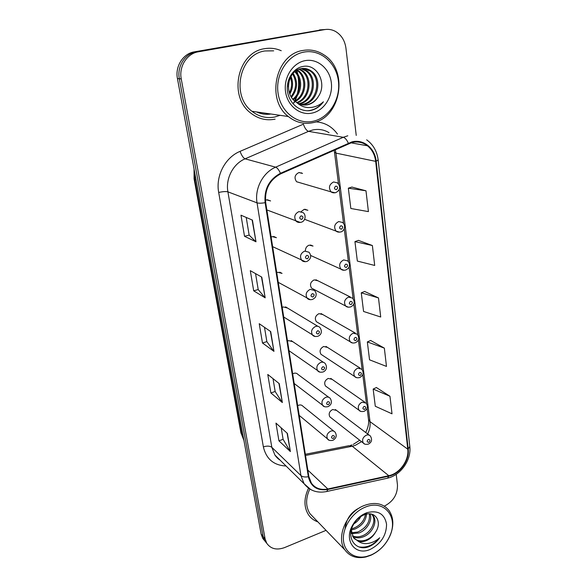 <?xml version="1.0" encoding="UTF-8"?>
<svg xmlns="http://www.w3.org/2000/svg" width="587" height="587" viewBox="0 0 587 587"><rect width="100%" height="100%" fill="white"/><g stroke="black" fill="none" stroke-linecap="round" stroke-linejoin="round"><path stroke-width="0.88" d="M273.63 236.466L276.411 237.698L272.302 236.612L271.135 237.097M279.713 272.155L282.053 273.388L277.9 272.287L276.748 272.786M317.912 326.328L285.553 306.862L287.513 308.043L283.338 306.942L282.208 307.449M323.452 362.34L291.159 340.592L292.81 341.707L288.628 340.621L287.513 341.135M328.764 397.282L297.947 374.425C296.875 373.215 295.481 372.855 293.764 373.361L292.671 373.882M333.871 431.196L302.936 406.241C301.887 405.015 300.493 404.67 298.761 405.199L297.69 405.734M267.29 199.749L270.585 200.93L266.535 199.873L265.434 200.299M304.924 209.258L307.874 210.293L304.125 209.383L301.197 211.562M310.501 244.992L313.032 246.07L309.217 245.139C306.781 246.048 305.511 247.875 305.416 250.62M350.263 296.949L315.865 279.742L318.022 280.821L314.17 279.882C310.428 281.921 309.562 284.673 311.58 288.151L345.633 305.996C343.549 302.298 344.496 299.341 348.473 297.117L352.53 298.086C355.223 301.96 354.607 304.902 350.674 306.906C348.458 307.449 346.778 307.148 345.633 305.996L348.348 307.199M355.289 333.049L321.023 313.546L322.865 314.595L318.976 313.649C315.351 315.645 314.471 318.315 316.327 321.661L350.234 341.788C348.318 338.229 349.287 335.36 353.132 333.189L357.219 334.15C359.699 338.002 359.068 340.856 355.333 342.727C353.103 343.314 351.4 342.999 350.234 341.788L352.552 342.977M360.11 368.093L325.983 346.425L327.561 347.423L323.657 346.491C320.142 348.443 319.24 351.033 320.957 354.269L322.476 355.274M364.74 402.117L330.774 378.417L332.117 379.356L328.206 378.432C324.794 380.354 323.885 382.871 325.469 385.989L326.768 386.936M369.201 435.158L335.39 409.55L336.542 410.416L332.638 409.521C329.322 411.414 328.397 413.864 329.872 416.88L330.987 417.746M299.135 172.519L302.54 173.436L298.878 172.571C294.718 174.794 293.955 177.854 296.589 181.743L331.061 191.861C328.316 187.686 329.16 184.391 333.599 181.963L337.466 182.88C340.886 186.82 340.328 190.063 335.801 192.602C333.783 193.064 332.205 192.815 331.061 191.861L335.133 192.778M264.627 48.692C237.471 52.096 228.16 96.547 250.627 112.983C258.075 118.838 266.234 120.893 275.105 119.154C266.234 120.893 258.075 118.838 250.627 112.983C228.16 96.547 237.471 52.096 264.627 48.692C270.365 47.708 275.897 48.391 281.239 50.739C275.897 48.391 270.365 47.708 264.627 48.692M308.513 488.245C303.795 498.326 303.787 507.175 308.491 514.799C310.824 518.182 313.95 520.537 317.853 521.858C313.95 520.537 310.824 518.182 308.491 514.799C303.787 507.175 303.795 498.326 308.513 488.245M352.097 142.443C357.762 141.24 362.876 142.347 367.433 145.781C372.099 149.56 374.844 154.755 375.673 161.359L407.767 449.187C409.271 460.157 399.652 473.614 388.77 475.705L327.847 488.986C320.788 490.314 315.307 488.384 311.418 483.182L308.835 476.527L265.691 202.552C264.568 189.447 269.558 179.886 280.659 173.869L352.097 142.443M352.024 141.841L280.469 173.282C269.088 179.453 263.974 189.256 265.126 202.691L308.344 476.717C310.809 486.77 317.303 491.026 327.832 489.485L388.748 476.189C399.901 474.039 409.748 460.252 408.214 449.011L376.179 161.234C375.005 148.298 363.602 138.892 352.024 141.841M322.63 29.658L194.348 51.861C183.093 53.542 174.941 66.434 177.45 78.621L261.134 534.045L263.115 536.459L264.737 540.818L266.777 543.32L264.737 540.818L263.115 536.459L179.336 78.753L263.115 536.459L265.111 538.895L266.74 543.269C270.805 548.97 276.763 550.408 284.607 547.576L326.042 530.355M194.348 51.861L196.337 51.832C185.022 53.527 176.826 66.5 179.336 78.753C176.826 66.5 185.022 53.527 196.337 51.832L322.087 29.746L198.355 51.803C186.982 53.512 178.727 66.558 181.251 78.893L265.111 538.895M325.257 29.504L322.087 29.746L325.257 29.504M389.959 396.262L373.163 389.064L375.291 406.255L392.013 413.813L389.959 396.262L376.384 387.53M384.346 348.128L367.337 341.928L369.546 359.824L386.481 366.413L384.346 348.128L370.639 340.482M365.987 190.804L348.333 188.178L350.843 208.488L368.416 211.613L365.987 190.804L351.907 187.062M372.378 245.535L354.937 241.617L357.344 261.068L374.697 265.449L372.378 245.535L358.415 240.377M378.49 297.932L361.269 292.818L363.573 311.47L380.714 317.002L378.49 297.932L364.652 291.468M384.338 506.133C393.283 501.481 397.663 494.408 397.465 484.928L396.218 474.311M356.236 135.421L345.941 48.163C344.863 40.554 341.385 34.985 335.5 31.441C332.088 29.585 328.493 28.968 324.714 29.592L198.355 51.803M290.382 451.564L278.935 440.822L275.956 423.11L287.41 433.433L290.382 451.564L287.094 433.155M265.177 297.829L253.701 290.829L250.304 270.666L261.78 277.123L265.177 297.829L261.464 276.939M255.991 241.793L244.522 236.297L240.971 215.202L252.432 220.103L255.991 241.793L252.117 219.964M282.347 402.557L270.878 392.952L267.775 374.469L279.243 383.627L282.347 402.557L278.928 383.377M273.953 351.364L262.477 342.999L259.227 323.701L270.71 331.574L273.953 351.364L270.394 331.354M262.477 342.999L266.865 341.612M264.488 327.304L266.872 341.671L273.623 351.041M270.878 392.952L275.156 391.492M273.028 378.666L275.171 391.558L282.017 402.19M244.522 236.297L249.145 235.071M246.217 217.439L249.152 235.116L255.661 241.573M253.701 290.829L258.199 289.523M255.558 273.623L258.214 289.567L264.847 297.558M278.935 440.822L283.11 439.303M281.202 427.842L283.117 439.377L290.051 451.154M361.269 292.818L364.776 291.423M354.937 241.617L358.54 240.332M348.333 188.178L352.031 187.026M367.337 341.928L370.757 340.431M373.163 389.064L376.502 387.479M293.661 102.85L294.124 102.006L293.661 102.85M294.645 101.001L296.435 96.723L294.645 101.001M297.345 93.744C298.82 88.043 299.032 82.268 297.991 76.427C299.032 82.268 298.82 88.043 297.345 93.744M297.389 73.72L296.413 70.521L297.389 73.72M261.134 534.045L262.756 538.389L264.774 540.876M313.253 121.238C329.124 117.862 340.731 99.335 338.42 81.123C336.344 62.868 320.407 48.963 303.985 52.089C287.527 54.936 275.171 74.556 278.077 93.296C280.74 112.08 297.426 124.884 313.253 121.238M312.761 122.698C340.746 118.075 349.14 70.411 324.017 54.921C317.574 50.673 310.582 49.176 303.053 50.445C275.611 53.975 265.779 99.79 288.327 116.512C295.731 122.426 303.875 124.488 312.761 122.698M273.696 50.834L264.964 50.952C239.481 54.18 230.801 95.916 251.948 111.281C258.904 116.71 266.513 118.625 274.789 117.011L280.043 115.316M293.904 102.982L294.601 101.793M295.1 100.876L297.352 95.498M298.475 91.256L298.849 78.651M298.101 74.776L296.692 70.352M301.703 68.547L306.95 70.932C318.455 78.555 313.722 101.845 299.407 103.877L299.15 103.921M297 102.769C300.317 104.853 303.846 105.521 307.588 104.78C312.284 103.679 315.931 100.817 318.536 96.195C327.341 83.288 316.951 63.741 303.413 66.382C293.295 67.703 285.752 79.81 287.535 91.506C289.186 103.231 299.282 111.728 309.547 110.686L310.728 110.473C315.843 109.307 320.076 106.408 323.422 101.793C319.233 105.521 314.463 107.443 309.129 107.568C304.66 107.597 300.617 105.998 297 102.769L295.745 101.911C283.719 93.817 287.725 70.528 300.999 68.672C304.653 67.953 308.116 68.76 311.374 71.078C322.945 78.775 318.139 102.299 303.706 104.347L301.197 104.633M303.347 68.415L310.259 71.042C321.815 78.724 317.031 102.182 302.621 104.229L300.676 104.486M318.536 96.195C315.63 100.854 311.778 103.694 306.986 104.713L302.775 104.948M293.118 73.331C298.203 81.476 297.675 89.466 291.526 97.303M292.583 73.955C297.007 81.681 296.508 89.224 291.086 96.584M295.239 71.343C303.002 77.8 302.437 93.45 293.331 99.687M294.711 71.775C301.791 78.276 301.241 92.878 292.869 99.152M297.374 69.97L298.365 70.638C307.999 77.154 306.7 96.107 295.217 101.492M296.839 70.264L297.315 70.609C306.722 76.978 305.768 95.373 294.74 101.081M299.524 69.053L302.621 70.785C313.187 77.866 310.281 99.078 297.169 102.879M298.981 69.244L301.549 70.748C311.873 77.689 309.415 98.323 296.684 102.564M301.153 68.642L305.864 70.895C317.207 78.423 312.79 101.375 298.644 103.694M305.13 60.644C292.708 62.853 283.411 77.631 285.553 91.785C287.52 105.983 300.104 115.793 312.159 113.071C324.244 110.561 333.115 96.415 331.31 82.554C329.689 68.664 317.53 58.223 305.13 60.644M288.628 83.002L288.371 86.891M290.433 77.337C292.245 82.745 291.9 87.911 289.413 92.841M290.976 76.31C293.427 82.437 293.045 88.321 289.817 93.957M323.422 101.793C318.968 107.362 313.641 110.349 307.456 110.767M371.366 554.862C380.016 550.797 386.29 544.215 390.179 535.117C398.463 516.325 383.538 498.979 364.989 507.263C352.633 512.26 342.735 526.972 343.38 539.431C343.887 551.941 354.585 559.477 366.728 556.432L371.366 554.862M370.852 555.28C379.884 551.039 386.437 544.164 390.494 534.662C394.06 525.13 393.525 517.022 388.895 510.338C382.988 503.286 374.741 501.68 364.167 505.524C346.55 512.091 335.617 537.487 344.921 549.946C349.815 556.564 356.845 558.897 366.002 556.931L370.852 555.28M366.574 514.124C365.826 520.962 361.908 525.952 354.819 529.1L351.349 529.892M365.452 514.403C364.233 520.735 360.359 525.314 353.829 528.131L351.672 528.733M370.081 513.896C372.73 520.214 366.978 530.244 358.826 533.003L351.664 533.627M369.34 513.86C370.294 521.777 366.449 527.83 357.821 532.02L351.496 532.783M371.417 514.102L373.325 515.944C377.823 521.755 372.114 533.928 362.898 536.966C359.288 538.25 355.92 538.118 352.787 536.577M371.74 514.322L372.275 514.99C376.766 520.786 371.072 532.937 361.878 535.968C358.584 537.149 355.436 537.127 352.442 535.902M351.312 530.046L353.44 537.619L358.085 541.177C360.719 542.021 363.544 541.808 366.574 540.546C370.368 538.837 373.354 536.063 375.526 532.233C373.083 535.924 369.905 538.506 366.002 539.989C361.387 541.544 357.395 541.009 354.042 538.382M360.814 516.567C359.237 519.561 356.918 521.99 353.873 523.853M365.554 513.346L365.488 514.073M375.526 532.233C382.563 522.004 375.423 510.631 364.96 514.557L363.947 514.924C359.369 516.883 355.773 520.28 353.161 525.116C346 538.118 355.825 551.31 368.394 546.886L369.348 546.497C373.479 544.655 376.935 541.75 379.708 537.773C376.216 540.854 372.29 542.748 367.932 543.459C364.292 544.01 361.005 543.254 358.085 541.177M365.774 513.133C359.912 515.702 355.37 520.001 352.149 526.018C343.674 541.419 356.001 556.307 370.61 549.219C381.132 543.569 386.451 535.234 386.562 524.206C384.588 513.889 378.101 510.03 367.102 512.627L365.774 513.133M309.789 489.066C305.519 498.422 305.578 506.625 309.951 513.662L313.95 517.815M379.708 537.773C373.728 545.044 366.838 548.089 359.031 546.923M345.083 528.63C346.205 518.827 351.107 511.857 359.802 507.718M388.77 475.705L352.266 446.237L355.267 445.372L361.533 441.651M305.519 455.468L352.266 446.237L348.81 445.724L305.335 454.279M375.673 161.359L335.962 153.119L335.236 149.56M308.344 476.717C305.049 477.312 302.576 476.938 300.94 475.58L257.04 202.853C254.509 188.632 262.888 172.541 275.648 167.17L343.27 137.292L347.798 135.788M329.028 132.669C324.024 129.661 318.616 128.758 312.798 129.969L308.535 131.356L245.087 158.835C233.142 163.758 225.415 178.631 227.91 191.846L271.825 447.316L274.899 455.042L279.683 459.746M348.296 143.096C346.763 139.735 345.09 137.798 343.27 137.292L308.535 131.356C306.517 130.63 304.8 128.237 303.384 124.18L240.061 151.358C241.609 155.482 243.282 157.976 245.087 158.835L275.648 167.17C277.262 167.801 278.869 169.841 280.469 173.282M286.052 466.005C273.799 465.388 266.241 459.012 263.372 446.883L218.687 192.455C222.847 191.545 225.922 191.347 227.91 191.846L257.04 202.853C258.713 203.366 261.413 203.307 265.126 202.691M310.78 489.602L304.088 483.725L300.94 475.58L271.825 447.316C269.873 445.893 267.056 445.746 263.372 446.883M327.832 489.485L326.812 491.488L325.778 491.708M388.748 476.189L387.581 478.163L386.437 478.412M408.214 449.011L409.799 446.45L378.153 159.98M366.67 139.838C373.222 144.607 377.045 151.307 378.145 159.921L376.179 161.234M218.687 192.455C215.51 176.012 225.151 157.441 240.061 151.358M315.821 121.847C324.772 122.456 331.985 126.528 337.466 134.071M324.714 29.592L319.489 29.893M181.251 78.893L177.45 78.621M327.847 488.986L307.823 470.099M367.631 433.969C369.685 429.86 370.478 425.751 370.008 421.642L335.962 153.119L334.495 152.327L334.113 150.059M407.767 449.187L370.008 421.642L368.504 419.485L367.088 408.391M334.48 152.246L338.508 183.87M368.482 419.309L368.504 419.485C369.062 423.183 368.137 427.534 365.738 432.538M194.502 171.441L194.84 179.453L196.058 179.916M243.935 440.441L240.934 432.854L194.077 178.83L194.84 179.453L241.8 434.387L243.055 435.664M240.934 432.854L243.906 440.279M335.83 186.079C333.893 187.818 334.047 189.029 336.292 189.711C338.222 187.972 338.068 186.761 335.83 186.079M301.601 173.18L301.557 172.813M298.952 211.584L303.244 212.699C306.297 215.062 305.504 221.138 301.278 222.231C299.135 222.737 297.433 222.407 296.156 221.248C293.647 217.109 294.579 213.888 298.952 211.584M301.645 219.428C303.611 217.66 303.435 216.456 301.124 215.811C299.15 217.579 299.326 218.79 301.645 219.428M300.331 222.451L266.85 209.926M339.66 232.158L336.05 231.087C333.555 227.081 334.443 223.904 338.714 221.556L342.669 222.502C347.078 226.861 342.808 231.858 340.915 231.894C338.838 232.386 337.217 232.114 336.05 231.087L304.594 219.311M340.915 225.702C339.015 227.433 339.169 228.6 341.37 229.216C343.27 227.485 343.116 226.318 340.915 225.702M344.055 270.277L340.908 269.117C338.633 265.265 339.55 262.206 343.666 259.924L347.687 260.885C349.28 262.536 349.815 264.348 349.28 266.322C349.28 267.437 348.142 268.648 345.875 269.976C343.747 270.504 342.096 270.218 340.908 269.117L310.721 255.499M345.853 264.084C343.982 265.808 344.129 266.946 346.286 267.496C348.157 265.772 348.01 264.634 345.853 264.084M350.63 301.3C348.795 303.017 348.935 304.117 351.055 304.602C352.89 302.892 352.75 301.791 350.63 301.3M355.267 337.386C353.462 339.095 353.601 340.167 355.678 340.592C357.483 338.89 357.351 337.818 355.267 337.386M304.668 251.089L309.019 252.227C311.741 255.873 311.066 258.948 306.986 261.435C304.719 261.956 302.98 261.611 301.769 260.401C299.487 256.431 300.456 253.327 304.668 251.089M307.317 258.845C309.254 257.084 309.085 255.917 306.818 255.338C304.88 257.106 305.049 258.273 307.317 258.845M305.379 261.729L272.639 246.657M310.2 289.354L314.588 290.492C316.151 292.531 316.554 294.439 315.799 296.215C315.703 297.191 314.61 298.262 312.511 299.421C310.207 299.979 308.446 299.619 307.228 298.343C305.152 294.535 306.143 291.541 310.2 289.354M312.82 297.022C314.72 295.268 314.559 294.138 312.328 293.625C310.428 295.386 310.589 296.516 312.82 297.022M310.303 299.715L278.253 282.332M315.571 326.445C317.34 325.946 318.807 326.328 319.974 327.568C323.232 332.616 319.974 335.471 317.868 336.248C315.483 336.821 313.707 336.454 312.533 335.133C310.633 331.479 311.646 328.581 315.571 326.445M318.147 334.025C320.018 332.279 319.856 331.185 317.67 330.73C315.799 332.477 315.96 333.577 318.147 334.025M315.116 336.49L283.719 317.009M256.607 111.948C261.23 114.105 266.014 114.795 270.945 114.01M356.683 377.676L354.709 376.531C352.948 373.105 353.932 370.324 357.652 368.196L361.753 369.135C364.043 372.606 363.412 375.394 359.846 377.507C357.446 378.072 355.737 377.749 354.709 376.531L320.957 354.269M359.765 372.407C357.989 374.102 358.121 375.144 360.169 375.519C361.944 373.816 361.812 372.782 359.765 372.407M360.741 411.348L359.068 410.269C357.439 406.967 358.43 404.274 362.04 402.176L366.141 403.093C368.298 406.542 367.66 409.264 364.233 411.267C361.739 411.847 360.014 411.509 359.068 410.269L325.469 385.989M364.138 406.395C362.384 408.09 362.517 409.095 364.527 409.418C366.273 407.73 366.141 406.725 364.138 406.395M364.725 444.051L363.309 443.046C361.797 439.868 362.795 437.242 366.303 435.18C367.998 434.607 369.362 434.908 370.397 436.068C372.429 439.553 371.791 442.216 368.482 444.066C365.921 444.653 364.197 444.308 363.309 443.046L329.872 416.88M368.379 439.406C366.655 441.094 366.78 442.07 368.753 442.341C370.478 440.661 370.353 439.685 368.379 439.406M320.773 362.406C322.564 361.878 324.039 362.245 325.183 363.507C328.214 368.174 325.198 371.204 323.055 371.967C320.495 372.525 318.704 372.143 317.692 370.823C315.945 367.308 316.973 364.498 320.773 362.406M323.312 369.898C325.154 368.166 325 367.102 322.857 366.706C321.016 368.445 321.17 369.509 323.312 369.898M319.856 372.129L289.024 350.725M325.814 397.289C327.634 396.724 329.102 397.083 330.217 398.36C332.293 401.926 331.589 404.678 328.096 406.622C325.433 407.18 323.635 406.791 322.711 405.456C321.096 402.073 322.138 399.351 325.814 397.289M328.324 404.7C330.136 402.976 329.989 401.941 327.884 401.603C326.071 403.335 326.218 404.362 328.324 404.7M324.508 406.681L294.19 383.502M330.716 431.144C332.543 430.55 334.01 430.895 335.104 432.186C337.077 435.532 336.373 438.225 332.976 440.265C330.239 440.83 328.441 440.433 327.59 439.083C326.101 435.825 327.142 433.184 330.716 431.144M333.189 438.474C334.972 436.757 334.825 435.759 332.756 435.466C330.98 437.19 331.119 438.188 333.189 438.474M329.087 440.206L299.209 415.391M351.98 444.917L350.505 445.372M367.433 145.781L350.799 142.795M279.911 459.966C278.216 459.034 276.543 457.39 274.899 455.042L304.088 483.725C309.811 490.842 317.391 493.425 326.812 491.488L387.581 478.163C400.672 475.279 411.568 459.907 409.799 446.45M266.74 543.269L262.756 538.389M366.464 403.445L362.788 374.587M362.15 369.568L358.356 339.763M357.703 334.663L353.785 303.89M353.125 298.695L349.074 266.902M348.407 261.611L344.224 228.761M343.534 223.353L339.213 189.403M353.22 444.432L359.721 440.235M194.077 178.83L194.048 168.939M297.315 70.609L298.365 70.638M301.549 70.748L302.621 70.785M305.864 70.895L306.95 70.932M310.259 71.042L311.374 71.078M251.948 111.281L288.327 116.512M390.179 535.117L390.494 534.662M372.275 514.99L373.325 515.944M353.161 525.116L352.149 526.018M364.96 514.557L367.102 512.627M309.951 513.662L344.921 549.946M366.728 556.432L366.002 556.931"/></g></svg>
